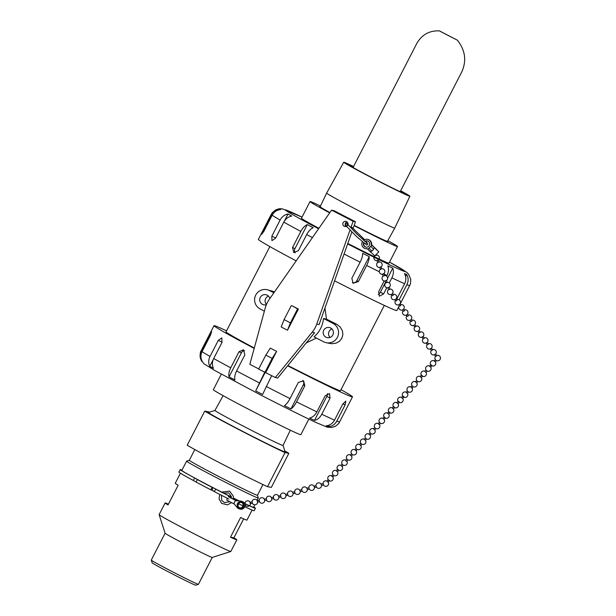<?xml version="1.0" encoding="UTF-8"?>
<svg xmlns="http://www.w3.org/2000/svg" width="616" height="616" viewBox="0 0 616 616"><rect width="100%" height="100%" fill="white"/><g stroke="black" fill="none" stroke-linecap="round" stroke-linejoin="round"><path stroke-width="0.92" d="M278.571 496.072L280.542 495.641L280.958 496.742L278.871 497.474M278.447 496.103L278.856 497.197M271.471 497.636L273.45 497.197L273.589 498.467M271.348 497.659L271.764 498.76M264.372 499.191L266.351 498.76L266.489 500.03M243.089 505.128L242.92 503.919M245.06 503.426L245.199 504.697M250.204 503.603L250.058 502.333L250.204 503.603M250.058 502.333L252.16 501.871L252.298 503.141M257.157 500.77L257.573 501.871M257.28 500.746L259.251 500.315L259.398 501.586M264.256 499.214L264.664 500.315M280.942 496.889L280.734 497.066A2.78 2.78 0 0 0 284.592 498.198A2.78 2.78 0 0 0 282.467 493.108A2.78 2.78 0 0 0 280.419 495.672A2.78 2.78 0 0 1 285.778 494.763L285.932 495.295A2.78 2.78 0 0 1 280.727 497.066M321.136 484.176L323.161 483.599L323.439 484.884M321.059 484.199L321.483 485.108A2.78 2.78 0 0 1 316.37 487.025M316 485.986L316.324 486.925M313.952 486.232L314.376 487.14A2.78 2.78 0 0 1 309.255 489.065M308.893 488.026L309.209 488.958M287.556 494.14L287.88 495.072M292.615 492.346L293.039 493.254A2.78 2.78 0 0 1 287.926 495.179M294.671 492.099L294.987 493.039M299.73 490.313L300.154 491.222A2.78 2.78 0 0 1 295.033 493.139M301.778 490.059L302.102 490.998M306.837 488.272L307.261 489.181A2.78 2.78 0 0 1 302.148 491.106M351.505 453.723L350.273 455.101L351.359 456.025M346.846 458.951L345.615 460.329L346.03 461.076L346.677 461.284L347.909 459.898M328.351 479.702L329.414 480.649L328.351 479.702L326.973 481.25L328.059 482.166M332.863 474.636L331.631 476.022L332.717 476.938M337.668 469.246L338.754 470.162L337.668 469.246L336.29 470.793L337.375 471.71M342.18 464.179L340.948 465.557L342.034 466.481M379.464 422.353L378.232 423.731L379.317 424.524M374.798 427.581L373.565 428.959L374.659 429.752M356.163 448.494L354.931 449.873L356.017 450.666M360.822 443.266L359.59 444.644L360.683 445.437M365.481 438.038L364.249 439.416L365.342 440.209M370.139 432.809L368.907 434.188L370 434.981M407.422 390.975L406.183 392.361L407.261 393.108M403.981 396.789L402.903 396.05L403.981 396.789M402.903 396.05L401.524 397.59L402.602 398.336M399.322 402.025L398.244 401.278L399.322 402.025M384.261 416.963L385.331 417.91L384.261 416.963L382.89 418.503L383.968 419.25M388.927 411.734L389.99 412.682L388.927 411.734L387.549 413.274L388.627 414.021M393.585 406.506L394.648 407.453L393.585 406.506L392.207 408.046L393.285 408.793M398.244 401.278L396.866 402.818L397.944 403.565M435.373 359.605L434.141 360.991L435.235 361.785M431.955 365.465L430.861 364.672L431.955 365.465M430.861 364.672L429.483 366.22L430.576 367.013M412.081 385.747L410.849 387.133L411.935 387.926M416.739 380.519L415.507 381.905L416.593 382.698M421.544 375.129L422.607 376.083L421.544 375.129L420.166 376.676L421.259 377.469M426.056 370.062L424.824 371.448L425.918 372.241M413.713 325.456L414.853 327.065L415.931 326.519L414.876 324.632M417.787 331.208L418.857 330.661M417.871 331.323L419.011 332.94L420.089 332.394L419.034 330.499M421.945 337.075L423.015 336.529M434.503 354.808L435.651 356.425L436.721 355.879L435.674 353.984M434.419 354.693L435.497 354.138M430.345 348.941L431.493 350.55L432.563 350.004L431.516 348.117M430.261 348.818L431.339 348.271M426.187 343.066L427.335 344.683L428.405 344.136L427.358 342.242M426.103 342.95L427.181 342.396M422.029 337.198L423.169 338.808L424.247 338.261L423.192 336.375M391.245 294.448L392.099 295.618A0.716 0.393 -36 0 0 393.254 294.779L392.4 293.609M394.995 299.615L395.849 300.785A0.716 0.393 -36 0 0 397.004 299.946L396.15 298.775M409.994 320.281L410.849 321.452A0.716 0.393 -36 0 0 412.004 320.613L411.149 319.442M406.244 315.115L407.099 316.285A0.716 0.393 -36 0 0 408.254 315.446L407.399 314.275M402.494 309.948L403.349 311.119A0.716 0.393 -36 0 0 404.504 310.279L403.649 309.109M398.745 304.781L399.599 305.952A0.716 0.393 -36 0 0 400.754 305.113L399.9 303.942M375.029 255.709L376.384 255.247L376.122 254.585M376.977 260.576L378.293 260.029L376.977 260.576M376.969 260.56L377.777 262.578L379.094 262.031L378.293 260.029M379.695 267.367L381.011 266.82L379.695 267.367M387.864 287.818L388.634 289.743L389.951 289.197L389.189 287.295M387.834 287.734L389.15 287.195M385.154 281.027L385.924 282.952L387.241 282.405L386.478 280.503M385.123 280.942L386.44 280.403M382.436 274.243L383.206 276.161L384.523 275.614L383.76 273.712M382.405 274.159L383.722 273.612M379.687 267.352L380.495 269.369L381.812 268.822L381.011 266.82M227.52 498.352L226.65 500.038L234.473 504.173L237.06 507.453A3.966 3.904 -70.9 0 0 238.823 508.708L239.809 509.055A3.966 3.904 -70.9 0 0 244.999 504.904M244.621 503.526A3.966 3.904 -70.9 0 0 242.411 501.555L241.426 501.216A3.966 3.904 -70.9 0 0 240.371 501.008L236.213 500.785L228.39 496.658M236.583 500.8L233.325 499.052M241.588 502.333A3.018 2.965 -70.9 0 0 238.146 505.135M238.315 506.352A3.018 2.965 -70.9 0 0 239.647 507.938M230.7 497.72L231.431 498.09M233.318 499.099L229.799 497.382M230.677 497.767L231.431 498.136M238.823 508.708A3.966 3.904 -70.9 0 0 243.813 506.237A3.966 3.904 -70.9 0 0 241.426 501.216M235.458 500.392L233.718 503.773M241.503 502.279A3.018 2.965 -70.9 0 0 237.322 503.996A3.018 2.965 -70.9 0 0 239.139 507.815A3.018 2.965 -70.9 0 0 242.85 506.136A3.018 2.965 -70.9 0 0 241.503 502.279M367.375 248.81A4.759 4.736 -77.7 0 1 365.904 248.725L365.527 248.641A4.759 4.736 102.3 0 0 367.275 248.695L374.821 255.925L378.801 251.821L371.617 244.675A4.759 4.736 -77.7 0 0 367.937 239.424L367.56 239.339A4.759 4.736 102.3 0 1 371.24 244.598L378.801 251.821M370.793 252.275L367.883 249.303M371.895 251.135L373.658 249.318L370.763 246.338L368.992 248.163L371.895 251.135L368.992 248.163L367.891 249.295M370.763 246.338L371.864 245.199M365.527 248.641A4.759 4.736 102.3 0 1 362.316 241.857M363.579 240.286A4.759 4.736 102.3 0 1 367.56 239.339M364.803 241.349A3.172 3.157 102.3 0 1 368.807 246.2A3.172 3.157 102.3 0 1 363.563 242.935M367.406 240.933A3.172 3.157 -77.7 0 0 365.026 241.534M363.887 243.205A3.172 3.157 -77.7 0 0 366.058 247.124M376.253 249.126L373.789 246.962L376.253 249.126M267.498 486.694L285.015 452.614L288.865 453.307L271.348 487.387L267.498 486.694A50.389 1.317 -152.8 0 1 224.863 465.503A50.389 1.317 -152.8 0 1 187.218 445.206L204.735 411.126L208.585 411.819A50.389 1.317 -152.8 0 1 209.448 412.22M284.8 450.943A50.389 1.317 -152.8 0 1 288.865 453.307M283.052 445.453A38.292 1.001 -152.8 0 1 248.533 428.836A38.292 1.001 -152.8 0 1 214.93 410.448L208.531 412.52A43.051 1.124 -152.8 0 0 246.285 433.217A43.051 1.124 -152.8 0 0 285.085 451.859L283.052 445.445L290.298 430.191M285.015 452.614A50.389 1.317 -152.8 0 1 242.381 431.416A50.389 1.317 -152.8 0 1 204.735 411.126M400.207 191.691L461.854 71.741C466.751 60.676 465.242 50.142 457.342 40.155L439.393 30.877C429.298 30.484 421.752 34.719 416.732 43.574L353.06 167.467M439.393 30.877A26.503 0.693 27.2 0 0 457.342 40.155M400.693 190.752A37.191 0.97 -152.8 0 1 409.886 196.242A37.191 0.97 -152.8 0 1 373.596 178.679A37.191 0.97 -152.8 0 1 343.728 162.239A37.191 0.97 -152.8 0 1 353.546 166.52M400.554 191.022A30.23 0.785 -152.8 0 1 403.696 193.062A30.23 0.785 -152.8 0 1 374.197 178.786A30.23 0.785 -152.8 0 1 349.919 165.427A30.23 0.785 -152.8 0 1 353.407 166.79M409.886 196.242L394.748 228.105A38.292 1.001 -152.8 0 1 357.388 210.025A38.292 1.001 -152.8 0 1 326.634 193.101L343.728 162.239M329.883 212.566L329.891 212.551A37.822 0.986 -152.8 0 1 320.143 206.753L326.634 193.101M394.748 228.105L387.425 241.333A37.822 0.986 -152.8 0 1 354.2 225.364A38.292 1.001 -152.8 0 0 387.841 241.549A38.292 1.001 -152.8 0 0 387.495 241.195M180.411 473.203L175.252 483.244A40.309 1.055 27.2 0 0 178.17 485.231L168.037 504.943A40.309 1.055 -152.8 0 1 165.119 502.956A40.309 1.055 -152.8 0 1 168.43 504.181M243.643 518.88L233.903 537.822A40.309 1.055 -152.8 0 1 236.821 539.808A40.309 1.055 -152.8 0 1 230.484 537.206L240.61 517.494A40.309 1.055 27.2 0 0 246.954 520.096L252.106 510.079M233.903 537.822L230.484 537.206M198.406 584.33A26.503 0.693 27.2 0 1 174.536 572.818A26.503 0.693 27.2 0 1 151.282 560.106A26.503 0.693 27.2 0 0 151.282 560.106L152.152 562.824A24.486 0.639 27.2 0 0 173.643 574.566A24.486 0.639 27.2 0 0 195.696 585.2L198.406 584.33A26.503 0.693 27.2 0 0 198.429 584.315L212.235 557.449M151.282 560.09L165.088 533.217A26.503 0.693 27.2 0 0 165.096 533.233A26.503 0.693 27.2 0 0 188.35 545.938A26.503 0.693 27.2 0 0 212.227 557.449L230.8 551.489A40.309 1.055 27.2 0 0 230.831 551.474L236.821 539.808M165.119 502.956L159.128 514.622A40.309 1.055 27.2 0 0 159.121 514.653A40.309 1.055 27.2 0 0 194.494 533.987A40.309 1.055 27.2 0 0 230.8 551.489M211.35 489.974A40.309 1.055 27.2 0 0 214.322 491.506M196.042 482.058L197.336 479.556L194.633 477.978A42.296 1.101 -152.8 0 1 180.211 469.585L178.933 472.079A42.296 1.101 27.2 0 0 193.347 480.48L196.05 482.043A44.514 1.163 27.2 0 0 210.826 489.82L211.85 490.113A36.275 0.947 27.2 0 0 214.368 491.414M186.617 461.13A40.309 1.055 27.2 0 0 221.983 480.495A40.309 1.055 27.2 0 0 258.32 497.982A40.309 1.055 27.2 0 0 258.32 497.951L257.45 495.256A38.292 1.001 27.2 0 1 222.93 478.655A38.292 1.001 27.2 0 1 189.328 460.26L186.64 461.115A40.309 1.055 27.2 0 0 186.617 461.13L181.828 470.455A40.309 1.055 27.2 0 0 221.56 492.045M223.577 493.07A40.309 1.055 27.2 0 0 231.431 497.027M233.456 498.044A40.309 1.055 27.2 0 0 239.362 500.954M245.361 503.842A40.309 1.055 27.2 0 0 253.53 507.299L254.816 504.797M238.592 503.742A42.296 1.101 27.2 0 0 242.95 505.859M244.745 506.714A42.296 1.101 27.2 0 0 254.162 510.749L255.448 508.246A42.296 1.101 -152.8 0 1 245.376 503.903M215.777 489.081L214.268 491.599A44.514 1.163 27.2 0 0 228.936 499.068M180.211 469.585A42.296 1.101 -152.8 0 1 181.989 470.131M210.826 489.82L212.112 487.325A44.514 1.163 -152.8 0 1 197.328 479.556M211.85 490.113L213.09 487.695M212.112 487.325L212.689 487.487M223.616 493.093L220.251 491.375M215.554 489.104A44.514 1.163 -152.8 0 0 231.077 496.997L230.623 497.874M233.456 498.075L234.873 498.767L234.427 499.63M253.707 506.96A42.296 1.101 -152.8 0 1 255.448 508.246M239.285 500.947A42.296 1.101 -152.8 0 1 234.873 498.767M208.3 485.2L205.074 483.514M347.077 221.922A2.618 2.61 -77.7 0 0 346.092 226.465M346.608 221.606A2.618 2.61 102.3 0 1 344.852 226.495A2.618 2.61 102.3 0 1 342.866 223.377A2.618 2.61 102.3 0 1 346.608 221.606M221.337 374.135L213.329 389.712A49.195 1.286 27.2 0 0 252.229 411.142A49.195 1.286 27.2 0 0 300.839 434.688L308.847 419.111M354.1 225.649A49.195 1.286 27.2 0 0 397.536 246.531A49.195 1.286 27.2 0 0 387.818 240.61M320.497 206.014A49.195 1.286 27.2 0 0 310.033 201.555A49.195 1.286 27.2 0 0 329.683 212.874M347.801 243.459A49.195 1.286 27.2 0 0 388.981 263.178L397.536 246.531M310.033 201.555L301.47 218.21A49.195 1.286 27.2 0 0 318.895 228.328M271.379 214.584C273.25 211.203 276.114 209.325 279.964 208.94L280.742 209.571C276.892 209.948 274.035 211.835 272.164 215.215L263.894 231.308L261.646 234.411L271.379 214.584A77.839 2.033 27.2 0 1 271.248 214.345L272.272 212.736L275.56 209.94L278.994 208.785L282.259 208.793L302.025 217.132A67.46 1.763 27.2 0 0 318.58 228.782M280.126 220.043C281.974 216.655 284.615 214.638 288.034 213.998L291.722 216.085C288.303 216.724 285.67 218.742 283.814 222.137L275.545 238.23L271.902 240.64L271.856 236.136L280.126 220.043A77.839 2.033 27.2 0 1 272.164 215.215M300.816 231.424C302.641 228.02 304.805 225.741 307.307 224.601L313.167 227.727C310.664 228.875 308.508 231.154 306.683 234.557L298.413 250.65L293.809 252.599L292.546 247.517L300.816 231.424A77.839 2.033 27.2 0 1 283.814 222.137M360.121 262.193C361.854 258.743 362.716 255.794 362.701 253.345L369.238 256.626C369.246 259.074 368.383 262.023 366.659 265.473L358.389 281.566L353.13 283.275L351.851 278.286L360.121 262.193A77.839 2.033 27.2 0 1 344.059 254.038M386.632 276.176L386.987 275.491C388.673 272.018 388.965 268.792 387.857 265.804L392.754 268.153C393.855 271.14 393.57 274.366 391.876 277.839L389.274 282.906M396.588 299.384L404.635 283.722C406.306 280.241 406.237 276.846 404.442 273.543L406.722 274.497C408.516 277.801 408.585 281.196 406.922 284.677L399.153 299.792M271.248 214.345L258.374 239.393A77.839 2.033 27.2 0 0 296.18 260.868M334.58 280.827A77.839 2.033 27.2 0 0 396.843 310.549L398.775 306.791M386.786 287.741L383.606 293.932L379.356 296.211L378.717 291.584L384.168 280.973M264.726 372.257L255.694 390.914L262.578 394.471L271.702 375.629M236.59 370.955C234.881 374.413 234.319 377.431 234.912 380.003L229.044 376.869C228.451 374.297 229.013 371.279 230.723 367.821L238.993 351.728L243.505 349.742L244.86 354.862L236.59 370.955A77.839 2.033 -152.8 0 0 259.274 382.867M213.714 358.527C212.043 362.008 211.958 365.28 213.467 368.353L209.779 366.266C208.27 363.194 208.347 359.921 210.025 356.441L218.295 340.348L221.791 337.868L221.983 342.434L213.714 358.527A77.839 2.033 -152.8 0 0 230.723 367.821M202.063 351.605C200.408 355.093 200.547 358.504 202.487 361.838L201.709 361.215C199.761 357.881 199.623 354.47 201.286 350.981L211.627 331.693L210.341 335.512L202.063 351.605A77.839 2.033 -152.8 0 0 210.025 356.441M336.821 421.075C334.958 424.455 332.17 426.357 328.467 426.765L326.187 425.81C329.891 425.402 332.679 423.5 334.542 420.12L342.812 404.027L345.846 401.101L345.091 404.982L336.821 421.075A77.839 2.033 -152.8 0 0 339.616 421.898C339.439 422.907 337.984 424.385 335.258 426.334L331.824 427.458L327.258 427.165L316.224 422.599C302.102 416 283.014 406.498 258.959 394.086L215.092 370.67L204.027 363.825L201.147 360.275L200.085 356.818C200.092 353.461 200.454 351.436 201.155 350.735A77.839 2.033 -152.8 0 0 201.286 350.981M321.775 414.237C319.943 417.633 317.51 419.696 314.491 420.42L309.602 418.072C312.62 417.34 315.046 415.284 316.886 411.888L325.156 395.795L329.529 393.585L330.053 398.144L321.775 414.237A77.839 2.033 -152.8 0 0 334.542 420.12M296.558 401.871C294.756 405.282 292.9 407.623 290.975 408.893L284.446 405.621C286.363 404.35 288.226 402.002 290.028 398.591L298.298 382.498L303.611 380.827L304.828 385.778L296.558 401.871A77.839 2.033 -152.8 0 0 316.886 411.888M254.192 348.417A77.839 2.033 -152.8 0 1 214.029 325.687A77.839 2.033 -152.8 0 1 226.549 330.838M341.018 389.666A77.839 2.033 -152.8 0 1 352.491 396.85A77.839 2.033 -152.8 0 1 287.634 365.796M329.891 212.574A38.292 1.001 -152.8 0 1 319.727 206.537A38.292 1.001 -152.8 0 1 320.212 206.614M258.735 368.922L249.842 364.318L265.265 307.9A27.135 26.996 102.3 0 1 269.207 299.491L331.593 210.141L353.122 221.275L350.766 227.92M350.019 230.053L316.755 324.078A27.135 26.996 102.3 0 1 312.204 332.178L275.344 377.508L258.635 369.107L265.827 355.116L270.309 348.117L276.623 351.382L265.75 372.549M316.378 338.038L306.144 343.035M323.477 318.487A27.135 26.996 102.3 0 1 314.045 336.837L323.585 341.764A10.318 10.264 -77.7 0 0 337.953 336.074A10.318 10.264 -77.7 0 0 333.01 323.423L323.477 318.487L326.488 319.15L324.948 308.062M326.488 319.15A64.349 1.679 27.2 0 0 336.606 324.209L340.186 326.965L342.411 330.861L342.889 334.511L341.857 338.284L339.377 341.341L336.09 343.158L331.562 343.736L326.103 342.673M287.865 365.511A64.349 1.679 27.2 0 0 340.494 390.683L384.322 305.405M269.854 246.569L226.026 331.855A64.349 1.679 27.2 0 0 254.293 348.025M273.858 292.831L269.554 290.606A10.318 10.264 -77.7 0 0 267.044 289.697L273.15 291.391A64.349 1.679 27.2 0 0 274.397 292.061M330.06 337.437A5.159 5.128 102.3 0 1 331.916 328.929M325.941 337.183A5.159 5.128 102.3 0 1 329.398 327.558A5.159 5.128 102.3 0 1 333.31 333.687A5.159 5.128 102.3 0 1 325.941 337.183M266.459 304.466A5.159 5.128 102.3 0 1 268.46 296.111M266.358 304.697A5.159 5.128 102.3 0 1 260.014 298.036A5.159 5.128 102.3 0 1 269.839 298.591M287.503 330.215L290.39 322.869L297.582 308.878L298.383 309.055L287.503 330.215L281.189 326.95L284.076 319.604L290.39 322.869M298.383 309.055L292.069 305.782L297.582 308.878M291.268 305.613L284.076 319.604M264.949 372.372L272.141 358.381L265.827 355.116M272.141 358.381L276.623 351.382M312.204 332.178L314.553 332.686L277.693 378.024L275.344 377.508M331.593 210.141L333.941 210.649L355.471 221.783L353.13 228.405M351.875 231.947L319.103 324.586L316.755 324.078M355.471 221.783L353.122 221.275M267.044 289.697A10.318 10.264 -77.7 0 0 260.129 308.947L264.38 311.149M201.709 361.215L201.917 360.799M209.779 366.266L213.321 359.374M229.044 376.869L241.395 352.837A3.889 3.326 114.7 0 1 244.598 350.612M255.694 390.914L265.196 372.426M302.787 380.465A3.889 3.65 -58.7 0 1 303.326 384.869L290.975 408.893M327.389 393.601A3.889 2.71 -61.3 0 1 326.842 396.396L314.491 420.42M329.368 425.017L328.467 426.765M295.172 252.86A3.889 3.326 114.7 0 1 294.956 248.625L307.307 224.601M284.269 221.321L288.034 213.998M279.564 209.717L279.964 208.94M406.722 274.497L405.628 276.63M385.577 282.105L380.403 292.184A3.889 2.71 -61.3 0 1 378.209 294.394M392.754 268.153L387.595 278.186M369.238 256.626L356.887 280.657A3.889 3.65 -58.7 0 1 352.421 282.705M373.342 248.995L374.443 247.855M370.478 251.952L371.579 250.812M193.347 480.48L194.633 477.978M347.64 243.913A67.46 1.763 27.2 0 0 400.608 269.893A67.46 1.763 27.2 0 0 389.528 262.108L406.806 272.387L408.654 274.289L410.78 279.379L410.448 283.683L409.717 285.501A77.839 2.033 27.2 0 1 406.922 284.677M306.683 234.557A77.839 2.033 27.2 0 0 312.42 237.599M366.659 265.473A77.839 2.033 27.2 0 0 379.34 271.764M383.868 273.981A77.839 2.033 27.2 0 0 386.987 275.491M391.876 277.839A77.839 2.033 27.2 0 0 404.635 283.722M290.028 398.591A77.839 2.033 -152.8 0 1 266.15 386.425M336.606 324.209L333.01 323.423M269.554 290.606L273.15 291.391M210.433 335.335L209.555 334.888M222.091 342.219L218.295 340.348M241.395 352.837L238.993 351.728M303.326 384.869L304.828 385.778M326.842 396.396L330.053 398.144M342.912 403.834L345.091 404.982M294.956 248.625L292.546 247.517M275.652 238.015L271.856 236.136M263.987 231.123L263.109 230.677M380.403 292.184L383.606 293.932M356.887 280.657L358.389 281.566M273.635 498.621A2.78 2.78 0 0 0 278.263 499.091A2.78 2.78 0 0 0 277.085 494.748A2.78 2.78 0 0 0 273.327 497.228M271.779 499.029L273.75 498.598M266.536 500.177A2.78 2.78 0 0 0 271.163 500.646A2.78 2.78 0 0 0 269.985 496.311A2.78 2.78 0 0 0 266.228 498.783M242.396 503.002A2.78 2.78 0 0 0 238.284 506.645A2.78 2.78 0 0 0 240.702 507.907M245.245 504.851A2.78 2.78 0 0 0 249.873 505.32A2.78 2.78 0 0 0 248.695 500.977A2.78 2.78 0 0 0 244.937 503.457M250.365 503.726L252.46 503.264M252.344 503.295A2.78 2.78 0 0 0 256.972 503.765A2.78 2.78 0 0 0 255.794 499.422A2.78 2.78 0 0 0 252.036 501.894M257.588 502.14L259.559 501.709M259.436 501.732A2.78 2.78 0 0 0 264.072 502.209A2.78 2.78 0 0 0 262.886 497.867A2.78 2.78 0 0 0 259.136 500.338M264.68 500.585L266.659 500.153M328.621 483.213A2.78 2.78 0 0 0 328.182 482.035A2.78 2.78 0 0 1 326.056 486.332A2.78 2.78 0 0 1 323.477 484.992A2.78 2.78 0 0 0 328.621 483.213M327.119 481.088A2.78 2.78 0 0 0 323.084 483.614A2.78 2.78 0 0 1 327.119 481.088M321.529 485.547L323.554 484.969M321.336 484.576A2.78 2.78 0 0 0 315.977 485.654M314.422 487.587L316.447 487.01M314.021 486.217L316.054 485.631M314.222 486.617A2.78 2.78 0 0 0 308.862 487.695M285.97 495.741L287.995 495.156M285.578 494.363L287.603 493.786M292.885 492.731A2.78 2.78 0 0 0 287.533 493.809M293.085 493.701L295.11 493.123M292.692 492.33L294.718 491.745M300 490.69A2.78 2.78 0 0 0 294.64 491.768M300.192 491.66L302.225 491.083M299.8 490.29L301.825 489.712M307.115 488.65A2.78 2.78 0 0 0 301.755 489.728M307.307 489.628L309.332 489.042M306.914 488.249L308.939 487.672M351.266 451.105A2.78 2.78 0 0 0 354.069 454.962A2.78 2.78 0 0 0 356.14 450.666A2.78 2.78 0 0 1 354.462 454.893A2.78 2.78 0 0 1 351.066 451.867A2.78 2.78 0 0 1 355.078 449.711A2.78 2.78 0 0 0 351.266 451.105M351.336 456.056L352.568 454.67M350.412 454.939A2.78 2.78 0 0 0 346.654 456.225A2.78 2.78 0 0 0 348.017 459.952A2.78 2.78 0 0 0 351.482 455.894M345.753 460.167A2.78 2.78 0 0 0 341.995 461.453A2.78 2.78 0 0 0 343.358 465.18A2.78 2.78 0 0 0 346.823 461.122M328.035 482.197L329.414 480.649M331.778 475.86A2.78 2.78 0 0 0 328.02 477.138A2.78 2.78 0 0 0 329.383 480.865A2.78 2.78 0 0 0 332.84 476.807M332.702 476.969L333.934 475.583M336.436 470.632A2.78 2.78 0 0 0 332.679 471.91A2.78 2.78 0 0 0 334.041 475.637A2.78 2.78 0 0 0 337.499 471.579M337.36 471.74L338.731 470.193M341.095 465.403A2.78 2.78 0 0 0 337.337 466.682A2.78 2.78 0 0 0 338.7 470.408A2.78 2.78 0 0 0 342.165 466.351M342.019 466.512L343.251 465.126M380.411 423.238A2.78 2.78 0 0 0 384.099 419.296A2.78 2.78 0 0 1 381.951 423.592A2.78 2.78 0 0 1 379.063 420.258A2.78 2.78 0 0 1 383.029 418.341A2.78 2.78 0 0 0 379.333 419.511A2.78 2.78 0 0 0 380.411 423.238M379.294 424.686L380.526 423.3M378.37 423.569A2.78 2.78 0 0 0 374.359 425.725A2.78 2.78 0 0 0 377.762 428.751A2.78 2.78 0 0 0 379.441 424.524M374.636 429.914L375.868 428.528M373.712 428.798A2.78 2.78 0 0 0 369.7 430.954A2.78 2.78 0 0 0 373.103 433.98A2.78 2.78 0 0 0 374.782 429.752M355.994 450.827L357.226 449.441M359.736 444.483A2.78 2.78 0 0 0 355.725 446.638A2.78 2.78 0 0 0 359.12 449.665A2.78 2.78 0 0 0 360.799 445.437M360.653 445.599L361.892 444.213M364.395 439.254A2.78 2.78 0 0 0 360.383 441.41A2.78 2.78 0 0 0 363.779 444.436A2.78 2.78 0 0 0 365.457 440.209M365.319 440.371L366.551 438.985M369.053 434.026A2.78 2.78 0 0 0 365.042 436.182A2.78 2.78 0 0 0 368.437 439.208A2.78 2.78 0 0 0 370.116 434.981M369.977 435.142L371.209 433.756M407.107 390.336A2.78 2.78 0 0 0 410.957 391.945A2.78 2.78 0 0 0 412.058 387.918A2.78 2.78 0 0 1 409.709 392.23A2.78 2.78 0 0 1 407.037 388.796A2.78 2.78 0 0 1 410.988 386.971A2.78 2.78 0 0 0 407.107 390.336M407.253 393.308L408.485 391.93M406.329 392.2A2.78 2.78 0 0 0 402.356 394.117A2.78 2.78 0 0 0 405.251 397.451A2.78 2.78 0 0 0 407.399 393.147M402.595 398.537L403.973 396.997M401.671 397.428A2.78 2.78 0 0 0 397.697 399.345A2.78 2.78 0 0 0 400.585 402.679A2.78 2.78 0 0 0 402.741 398.383M383.953 419.457L385.331 417.91M387.695 413.113A2.78 2.78 0 0 0 383.722 415.03A2.78 2.78 0 0 0 386.609 418.364A2.78 2.78 0 0 0 388.758 414.067M388.611 414.229L389.99 412.682M392.353 407.884A2.78 2.78 0 0 0 388.38 409.802A2.78 2.78 0 0 0 391.268 413.136A2.78 2.78 0 0 0 393.416 408.839M393.278 409.001L394.648 407.453M397.012 402.656A2.78 2.78 0 0 0 393.039 404.573A2.78 2.78 0 0 0 395.926 407.908A2.78 2.78 0 0 0 398.075 403.611M397.936 403.773L399.307 402.225M434.981 358.681A2.78 2.78 0 0 0 438.423 360.76A2.78 2.78 0 0 0 440.34 357.234A2.78 2.78 0 0 0 436.729 355.478A2.78 2.78 0 0 1 440.471 358.227A2.78 2.78 0 0 1 436.682 360.668A2.78 2.78 0 0 1 435.558 356.302A2.78 2.78 0 0 0 434.981 358.681M435.212 361.939L436.444 360.56M434.288 360.83A2.78 2.78 0 0 0 430.338 362.647A2.78 2.78 0 0 0 433.01 366.081A2.78 2.78 0 0 0 435.358 361.777M430.553 367.167L431.924 365.627M429.629 366.058A2.78 2.78 0 0 0 425.679 367.875A2.78 2.78 0 0 0 428.351 371.309A2.78 2.78 0 0 0 430.692 367.005M411.912 388.08L413.143 386.702M415.646 381.743A2.78 2.78 0 0 0 411.696 383.56A2.78 2.78 0 0 0 414.368 387.002A2.78 2.78 0 0 0 416.716 382.69M416.57 382.852L417.802 381.473M420.312 376.515A2.78 2.78 0 0 0 416.362 378.332A2.78 2.78 0 0 0 419.026 381.774A2.78 2.78 0 0 0 421.375 377.462M421.228 377.623L422.607 376.083M424.971 371.286A2.78 2.78 0 0 0 421.021 373.103A2.78 2.78 0 0 0 423.685 376.545A2.78 2.78 0 0 0 426.033 372.233M425.895 372.395L427.127 371.017M413.482 325.533A2.78 2.78 0 0 0 415.384 321.983A2.78 2.78 0 0 0 411.75 320.258A2.78 2.78 0 0 1 415.484 322.407A2.78 2.78 0 0 1 410.21 323.985A2.78 2.78 0 0 1 410.587 321.098A2.78 2.78 0 0 0 413.482 325.533M414.768 326.95A2.78 2.78 0 0 0 415.892 331.308A2.78 2.78 0 0 0 419.673 328.867A2.78 2.78 0 0 0 415.939 326.118M418.926 332.817A2.78 2.78 0 0 0 420.05 337.183A2.78 2.78 0 0 0 423.839 334.742A2.78 2.78 0 0 0 420.097 331.993M431.4 350.427A2.78 2.78 0 0 0 432.524 354.793A2.78 2.78 0 0 0 436.313 352.352A2.78 2.78 0 0 0 432.571 349.603M427.242 344.56A2.78 2.78 0 0 0 428.366 348.925A2.78 2.78 0 0 0 432.155 346.485A2.78 2.78 0 0 0 428.413 343.736M423.084 338.692A2.78 2.78 0 0 0 424.208 343.05A2.78 2.78 0 0 0 427.997 340.61A2.78 2.78 0 0 0 424.255 337.861M390.375 289.081A2.78 2.78 0 0 0 389.913 289.096A2.78 2.78 0 0 1 392.815 292.9A2.78 2.78 0 0 1 388.088 293.601A2.78 2.78 0 0 1 388.588 289.628A2.78 2.78 0 0 0 388.596 294.086A2.78 2.78 0 0 0 392.862 292.785A2.78 2.78 0 0 0 390.375 289.081M391.838 295.272A2.78 2.78 0 0 0 393.863 299.792A2.78 2.78 0 0 0 396.735 296.581A2.78 2.78 0 0 0 392.993 294.433M395.588 300.439A2.78 2.78 0 0 0 397.613 304.959A2.78 2.78 0 0 0 400.485 301.748A2.78 2.78 0 0 0 396.75 299.599M406.837 315.931A2.78 2.78 0 0 0 408.862 320.459A2.78 2.78 0 0 0 411.734 317.248A2.78 2.78 0 0 0 408 315.092M403.087 310.764A2.78 2.78 0 0 0 405.112 315.292A2.78 2.78 0 0 0 407.985 312.081A2.78 2.78 0 0 0 404.25 309.925M399.337 305.598A2.78 2.78 0 0 0 401.363 310.125A2.78 2.78 0 0 0 404.235 306.914A2.78 2.78 0 0 0 400.5 304.766M376.307 249.619A2.78 2.78 0 0 0 375.375 248.718M374.744 255.902A2.78 2.78 0 0 0 374.52 259.652A2.78 2.78 0 0 0 379.248 258.943A2.78 2.78 0 0 0 376.345 255.147M377.731 262.462A2.78 2.78 0 0 0 377.231 266.443A2.78 2.78 0 0 0 381.966 265.735A2.78 2.78 0 0 0 379.056 261.931M385.87 282.836A2.78 2.78 0 0 0 385.377 286.81A2.78 2.78 0 0 0 390.105 286.109A2.78 2.78 0 0 0 387.202 282.305M383.16 276.045A2.78 2.78 0 0 0 382.659 280.018A2.78 2.78 0 0 0 387.395 279.317A2.78 2.78 0 0 0 384.484 275.514M380.442 269.254A2.78 2.78 0 0 0 379.949 273.235A2.78 2.78 0 0 0 384.677 272.526A2.78 2.78 0 0 0 381.774 268.722M233.279 499.26L233.341 496.173L229.575 491.106L221.514 492.092M219.727 494.402L219.057 498.937L221.645 503.395L227.435 504.874L231.47 502.656M231.408 498.29L231.346 496.473L228.651 492.892L223.531 493.1M229.583 501.686L224.463 502.687L221.637 500.3L221.521 495.318M364.58 239.662L351.212 226.673M348.017 223.978L346.161 223.138L345.291 224.34L346.923 226.726L356.41 236.398L366.643 245.037L367.536 244.721L367.829 243.82L365.873 241.079M347.024 224.848L347.239 223.885L357.018 234.188L367.044 243.074L366.089 243.32M223.123 395.665L214.93 410.448M165.096 533.233L159.121 514.653M257.072 500.408L258.32 497.982M257.45 495.272L262.947 484.561M189.328 460.26L194.833 449.557M400.1 304.219L409.717 285.501M214.029 325.687L201.155 350.735M352.491 396.85L339.616 421.898"/></g></svg>
